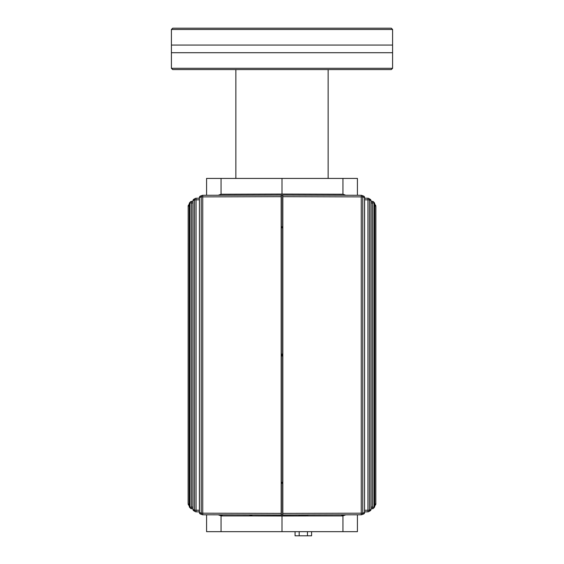 <?xml version="1.0" encoding="UTF-8"?>
<svg xmlns="http://www.w3.org/2000/svg" width="564" height="564" viewBox="0 0 564 564"><rect width="100%" height="100%" fill="white"/><g stroke="black" fill="none" stroke-linecap="round" stroke-linejoin="round"><path stroke-width="0.85" d="M282 354.079L282 355.99M282 482.333L282 483.292M282 226.784L282 227.736M281.316 514.974L281.316 482.333L282.684 482.333M281.316 514.932L282.677 514.974M281.316 354.079L282.684 354.079L282.684 483.292L281.316 483.292M371.013 202.934L372.423 202.934L372.388 201.341A1.593 1.579 134.7 0 1 373.967 202.934L374.743 203.794L374.743 506.282A1.593 1.593 0 0 1 374.383 507.29A1.593 1.579 -142.1 0 0 374.743 506.282L373.967 507.142A1.593 1.579 45.3 0 1 372.381 508.728L372.423 507.142L371.013 507.149M364.612 511.851L367.925 511.844L367.961 510.251L364.612 510.258M282.832 513.388L282.691 514.981L361.221 514.777L361.263 513.191L282.832 513.388L282.832 196.688L361.263 196.885L361.221 195.292A1.593 1.53 110.3 0 1 362.758 196.885L364.57 197.576A1.593 1.537 -68.2 0 0 363.54 196.075M364.57 197.576L364.57 512.5L364.612 197.576A1.593 1.593 0 0 0 363.611 196.103L361.771 195.391A1.593 1.593 0 0 0 361.221 195.292L282.705 195.095L282.832 196.688M364.612 199.818L367.961 199.825L367.925 198.232L364.612 198.225M281.168 196.681L281.309 195.095L202.779 195.292L202.737 196.878L281.168 196.681L281.168 513.388L202.737 513.191L202.779 514.784A1.593 1.53 -69.7 0 1 201.242 513.191L199.43 512.5A1.593 1.537 111.8 0 0 200.46 514.001M199.43 512.5L199.43 197.576L199.388 512.5A1.593 1.593 0 0 0 200.389 513.973L202.229 514.685A1.593 1.593 0 0 0 202.779 514.784L281.295 514.974L281.168 513.388M199.388 510.258L196.039 510.251L196.075 511.837L199.388 511.851M192.987 507.142L191.577 507.142L191.612 508.728A1.593 1.579 -45.3 0 1 190.033 507.142L189.257 506.275A1.593 1.579 142.1 0 0 189.617 507.29A1.593 1.593 0 0 1 189.257 506.275L189.257 203.794L190.033 202.934A1.593 1.579 -134.7 0 1 191.612 201.348L191.577 202.934L192.987 202.927M206.579 514.791L206.579 531.662L357.421 531.662L357.421 514.791M237.846 514.869L222.505 514.869L221.046 515.849L221.046 531.662M221.046 515.849L218.219 514.819M218.226 195.25L221.046 194.227L282 194.072L342.954 194.227L345.781 195.257M206.579 195.278L206.579 178.414L221.046 178.414L221.046 194.227M308.099 514.995L298.546 514.995M249.697 515.059L252.087 515.101L249.697 515.059M221.356 515.849L221.56 514.826M342.44 514.833L342.644 515.919L221.356 515.919M342.644 515.919L341.453 514.833M221.046 178.414L357.421 178.414L357.421 195.285M308.007 515.933L282 515.997L282 531.662M345.774 514.826L342.954 515.849L342.954 531.662M282 515.997L255.993 515.933M342.954 178.414L342.954 194.227M282 178.414L282 194.072M282.684 195.144L281.323 195.102M282.684 355.99L281.316 355.99L281.365 195.144M281.365 226.784L282.684 226.784M188.221 504.406A1.593 1.593 0 0 0 189.257 505.534A1.593 1.586 -10.2 0 1 188.179 504.033L188.207 504.308M199.388 511.844L196.082 511.83A1.593 1.558 -61.8 0 1 195.327 511.654A1.593 1.558 -61.8 0 1 195.32 511.647A1.593 1.558 -61.8 0 1 194.517 510.251L193.008 509.384A1.593 1.565 121.6 0 0 193.797 510.772M188.115 503.356L188.179 206.043A1.593 1.586 -169.8 0 1 188.2 205.775A1.593 1.593 0 0 1 189.257 204.535M193.678 510.702A1.593 1.593 0 0 1 192.987 509.384L193.008 200.685L194.517 199.825A1.593 1.558 -118.2 0 1 195.32 198.422A1.593 1.558 -118.2 0 1 195.327 198.422A1.593 1.558 -118.2 0 1 196.075 198.239L196.039 199.825L199.388 199.811M200.46 196.068A1.593 1.537 68.2 0 0 200.389 196.096A1.593 1.593 0 0 0 199.388 197.576L201.242 196.878A1.593 1.53 -110.3 0 1 202.229 195.391L202.229 195.391A1.593 1.53 -110.3 0 1 202.772 195.299M281.365 482.333L281.365 355.99M188.115 206.72L188.207 205.768A1.593 1.586 -169.8 0 1 189.257 204.542M282.684 195.095L282.684 227.736L281.316 227.736M375.779 205.663A1.593 1.593 0 0 0 374.743 204.542A1.593 1.586 169.8 0 1 375.821 206.043L375.793 205.768M374.743 203.794A1.593 1.579 -37.9 0 0 374.383 202.786A1.593 1.593 0 0 1 374.743 203.794L374.743 506.282M364.612 198.232L367.918 198.239A1.593 1.558 118.2 0 1 368.673 198.422A1.593 1.558 118.2 0 1 368.68 198.422A1.593 1.558 118.2 0 1 369.483 199.825L370.992 200.685A1.593 1.565 -58.4 0 0 370.203 199.303M375.885 206.72L375.821 504.033A1.593 1.586 10.2 0 1 375.8 504.301A1.593 1.593 0 0 1 374.743 505.541M370.203 510.78A1.593 1.565 -121.6 0 0 370.992 509.391L369.483 510.251A1.593 1.558 61.8 0 1 368.68 511.654A1.593 1.558 61.8 0 1 368.673 511.654A1.593 1.558 61.8 0 1 367.918 511.837L364.612 511.844M364.57 512.5L362.758 513.191A1.593 1.53 69.7 0 1 361.771 514.685L361.771 514.685A1.593 1.53 69.7 0 1 361.221 514.777A1.593 1.593 0 0 0 361.771 514.685L363.611 513.973A1.593 1.537 -111.8 0 0 364.57 512.5L364.612 512.5A1.593 1.593 0 0 1 363.611 513.98A1.593 1.537 -111.8 0 1 363.54 514.001M282.634 227.736L282.634 354.079M282.634 483.292L282.634 514.932M375.885 503.356L375.793 504.308A1.593 1.586 10.2 0 1 374.743 505.534M295.057 531.662L295.057 535.8L311.589 535.8L311.589 531.662M299.188 531.662L299.188 535.8M307.458 531.662L307.458 535.8M392.593 29.476L391.317 28.2L172.683 28.2L171.407 29.476L392.593 29.476L392.593 45.064L171.407 45.064L171.407 68.3L392.593 68.3L392.593 52.706L171.407 52.706M171.407 68.3L172.683 69.569L391.317 69.569L392.593 68.3M188.179 206.015L189.257 206.043M375.821 504.061L374.743 504.033M281.365 483.292L281.365 514.932M372.388 508.735L371.013 508.735L372.381 508.728A1.593 1.593 0 0 0 373.502 508.277L374.404 507.262M361.263 196.885L362.758 196.885L362.758 513.191L361.263 513.191L361.263 196.885M372.388 201.341L371.013 201.348L372.388 201.341A1.593 1.593 0 0 1 373.502 201.806L374.404 202.814M191.612 201.341L192.987 201.341L191.619 201.348A1.593 1.593 0 0 0 190.498 201.799L189.596 202.814A1.593 1.579 37.9 0 0 189.589 202.814A1.593 1.579 37.9 0 0 189.257 203.794L189.257 506.275M199.388 198.232L196.075 198.232A1.593 1.593 0 0 0 195.327 198.422L193.741 199.332A1.593 1.565 58.4 0 0 193.008 200.685L192.987 509.384M202.737 513.191L201.242 513.191L201.242 196.878L202.737 196.878L202.737 513.191M191.619 508.721L192.987 508.728L191.612 508.728A1.593 1.593 0 0 1 190.498 508.27L189.596 507.262M282.634 226.784L282.634 195.144M189.257 504.033L188.179 504.033L188.179 206.043M191.577 507.142L190.033 507.142L190.033 202.934L191.577 202.934L191.577 507.142M196.039 510.251L194.517 510.251L194.517 199.825L196.039 199.825L196.039 510.251M193.797 199.296A1.593 1.565 58.4 0 0 193.741 199.332A1.593 1.593 0 0 0 192.987 200.685M281.309 195.095L202.779 195.292A1.593 1.593 0 0 0 202.229 195.391L200.389 196.096A1.593 1.537 68.2 0 0 199.43 197.576M282.634 482.333L282.634 355.99M281.365 227.736L281.365 354.079M374.743 206.043L375.821 206.043L375.821 504.033M372.423 202.934L373.967 202.934L373.967 507.142L372.423 507.142L372.423 202.934M367.961 199.825L369.483 199.825L369.483 510.251L367.961 510.251L367.961 199.825M370.992 200.685L370.992 509.391L371.013 200.685A1.593 1.593 0 0 0 370.322 199.374M282.691 514.981L361.221 514.784M361.221 195.292L282.691 195.095M199.388 198.225L196.075 198.232M202.779 514.784L281.309 514.981M235.858 69.569L235.858 178.414M328.142 69.569L328.142 178.414M193.741 510.737L195.32 511.647A1.593 1.593 0 0 0 196.075 511.837M189.589 202.814A1.593 1.593 0 0 0 189.257 203.794M370.259 199.339L368.68 198.429A1.593 1.593 0 0 0 367.925 198.232M370.322 510.702A1.593 1.593 0 0 0 371.013 509.391M367.925 511.844A1.593 1.593 0 0 0 368.673 511.654L370.259 510.737M392.593 45.064L392.593 52.706M171.407 29.476L171.407 45.064"/></g></svg>
